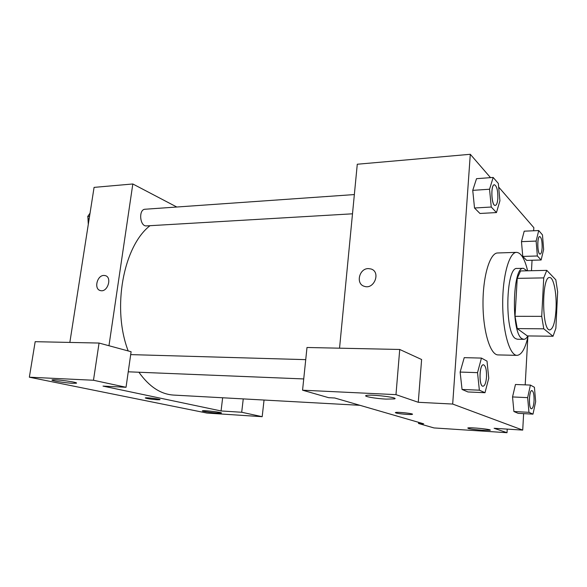 <?xml version="1.0" encoding="UTF-8"?>
<svg xmlns="http://www.w3.org/2000/svg" width="587" height="587" viewBox="0 0 587 587"><rect width="100%" height="100%" fill="white"/><g stroke="black" fill="none" stroke-linecap="round" stroke-linejoin="round"><path stroke-width="0.88" d="M556.021 309.312C555.199 322.043 553.152 328.896 549.88 329.879C541.757 331.376 541.493 276.11 549.637 277.526C553.636 277.086 556.894 293.838 556.021 309.312M555.816 279.801L546.783 270.365L543.723 277.886L541.72 316.364L543.767 328.823L553.035 336.248L555.867 328.302L557.65 291.834L555.816 279.801M543.767 328.823L517.25 328.595L527.339 335.925L553.035 336.248M517.25 328.595L515.026 316.312L541.72 316.364M546.783 270.365L520.559 270.952L517.228 278.37L515.026 316.312M527.023 270.805L523.435 268.325C512.392 266.16 510.961 333.196 522.026 338.706L523.773 339.33C525.226 339.323 526.59 338.185 527.874 335.933M523.773 339.33L517.389 339.235L515.606 338.618C504.321 333.123 505.789 266.329 517.052 268.472L523.435 268.325M517.228 278.37L543.723 277.886M528.131 335.933C525.35 348.458 521.645 354.937 517.03 355.355C509.729 355.59 502.795 332.015 502.707 303.927C502.531 275.831 509.245 252.197 516.538 252.359C521.043 252.696 524.734 258.845 527.625 270.79M517.03 355.355L498.106 354.915C490.394 355.135 483.079 331.802 482.998 304.015C482.822 276.235 489.91 252.836 497.629 252.975L516.538 252.359M512.532 396.937L515.459 384.485L512.539 396.944L513.911 411.524L518.138 413.329L532.989 414.136L535.667 401.64L534.412 387.273L530.421 385.072L527.64 397.641L528.96 412.331L532.989 414.136M521.469 241.639L524.206 231.183L521.476 241.653L522.768 256.424L526.722 260.401L541.141 259.99L543.643 249.453L542.469 234.895L538.734 230.544L536.129 241.088L537.362 255.983L541.141 259.99M481.45 358.085L477.532 372.642L479.366 390.186L485.009 392.71L488.744 378.233L487.019 361.152L481.45 358.085L464.229 357.652L460.135 372.063L462.05 389.445L467.942 391.955L462.05 389.445L460.127 372.07M490.519 177.641L470.297 154.293L452.68 404.054L522.723 430.095L523.626 413.622M525.204 384.867L527.816 337.356M531.477 270.71L532.049 260.246M533.664 230.764L533.84 227.668L498.657 187.04M472.74 190.349L476.527 178.683L472.74 190.364L474.516 208.003L479.968 213.477L496.47 212.567L499.926 200.776L498.326 183.452L493.168 177.443L489.551 189.227L491.253 207.028L496.47 212.567M368.394 268.597L370.984 268.971C381.088 271.832 374.198 289.897 364.358 286.324C355.502 284.027 359.097 268.376 368.394 268.597C359.097 268.376 355.502 284.027 364.358 286.324C374.205 289.897 381.088 271.832 370.991 268.971L368.394 268.597M522.723 430.095L494.107 428.283L507.021 432.707L433.984 427.93L418.502 423.484L423.697 423.814L334.737 397.993L328.639 397.685L302.562 390.194L306.994 347.489L399.725 349.47L421.613 359.523L418.274 402.286L452.68 404.054M339.543 348.186L357.278 164.235L470.297 154.293M386.063 399.101L394.354 398.925C400.246 397.685 370.529 394.046 366.237 395.491C362.627 396.298 375.555 398.624 386.063 399.101M399.725 349.47L395.976 394.64L418.274 402.286M302.562 390.194L395.976 394.64M482.228 430.227L489.91 430.286C493.762 429.574 470.444 427.123 467.817 427.967C467.612 428.686 472.418 429.442 482.228 430.227M507.227 429.112L507.021 432.707M418.59 422.332L418.502 423.484M395.99 412.977L395.572 412.485C397.744 411.766 415.258 413.762 412.199 414.378C410.643 414.899 398.705 413.864 395.99 412.977M395.33 412.624L395.99 412.969C398.705 413.857 410.643 414.892 412.199 414.371L412.441 414.231M359.941 405.309L173.657 395.08C160.779 394.31 149.193 386.694 138.899 372.239M128.193 350.945C111.721 308.3 123.387 246.173 150.001 225.694M352.501 213.807L146.523 225.9C139.801 226.743 138.312 209.28 145.121 209.236L354.35 194.568M221.057 410.951L103.004 386.099L126.036 387.281L93.48 380.251L29.35 377.199L207.042 413.079L262.184 416.689L241.697 412.257L221.057 410.951L222.649 397.773M176.79 207.013L132.823 183.973L108.962 345.736M145.26 397.957C146.838 398.632 150.793 399.226 157.118 399.74C150.074 399.145 146.156 398.522 145.371 397.883C146.633 397.348 161.873 399.292 159.855 399.725L157.118 399.74L159.855 399.725M72.575 383.282C64.812 382.951 49.792 380.486 52.177 379.914C54.283 378.953 79.671 382.438 76.273 383.208L72.575 383.282M217.183 413.013C210.799 412.624 200.849 411.127 202.493 410.783C204.034 410.152 223.772 412.536 221.24 413.043L217.183 413.013M264.047 400.048L262.184 416.689M243.253 398.903L241.697 412.257M126.036 387.281L131.099 351.73L99.056 343.05L35.176 341.685L29.35 377.199M99.056 343.05L93.48 380.251M132.823 183.973L94.074 187.385L69.846 342.426M105.139 275.582L103.899 275.442L105.139 275.582C112.484 277.042 107.612 292.722 100.458 290.587C93.729 289.362 96.965 275.23 103.899 275.442C97.215 275.23 93.751 288.694 100.061 290.47M90.053 213.132L87.72 216.478L88.769 221.328M87.72 216.478L89.547 216.354M88.292 224.373L87.925 217.403M540.15 254.09L540.106 254.09C537.288 254.641 536.892 236.231 539.732 236.568L539.783 236.568C541.441 237.5 542.227 241.22 542.139 247.729C541.867 251.676 541.207 253.797 540.15 254.09C537.332 254.641 536.944 236.231 539.783 236.568M521.476 241.653L536.129 241.088M526.722 260.401L522.768 256.424L537.362 255.983M524.206 231.183L538.734 230.544M495.245 205.421L495.223 205.421C491.37 206.213 490.461 184.494 494.364 184.751L494.393 184.751C496.815 185.918 497.959 190.467 497.849 198.399C497.497 202.742 496.639 205.083 495.274 205.421C491.422 206.206 490.512 184.487 494.415 184.751L494.364 184.751M472.74 190.364L489.551 189.227M479.968 213.477L474.516 208.003L491.253 207.028M476.527 178.683L493.168 177.443M531.529 408.772L531.477 408.772C528.447 409.08 528.894 389.973 531.903 390.582L531.925 390.582C533.488 391.382 534.192 394.787 534.053 400.818C533.693 405.756 532.849 408.413 531.529 408.772C528.491 409.088 528.946 389.973 531.947 390.582L531.903 390.582M512.539 396.944L527.64 397.641M518.138 413.329L513.911 411.524L528.96 412.331M515.459 384.485L530.421 385.072M483.028 386.231L482.976 386.231C478.728 386.613 479.205 364.065 483.417 364.769L483.475 364.769C485.676 365.745 486.689 369.847 486.498 377.089C485.999 382.775 484.84 385.82 483.028 386.231C478.787 386.62 479.263 364.065 483.475 364.769M460.135 372.063L477.532 372.642M462.05 389.445L479.366 390.186M467.942 391.955L485.009 392.71M394.354 398.925L394.42 398.155M489.91 430.286L489.94 429.919M128.237 371.806L303.728 378.938M130.688 354.607L305.732 359.648"/></g></svg>
